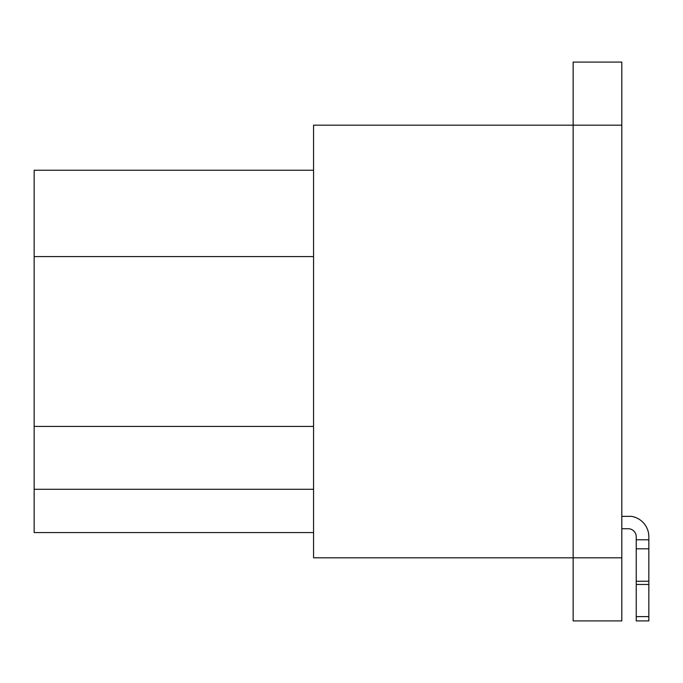<?xml version="1.0" encoding="UTF-8"?>
<svg xmlns="http://www.w3.org/2000/svg" width="683" height="683" viewBox="0 0 683 683"><rect width="100%" height="100%" fill="white"/><g stroke="black" fill="none" stroke-linecap="round" stroke-linejoin="round"><path stroke-width="1.02" d="M313.557 170.246L34.15 170.246L34.15 426.414L313.557 426.414M313.557 532.578L34.15 532.578L34.15 426.414M621.812 557.815L313.557 557.815L313.557 125.185L573.139 125.185L573.139 62.093L621.812 62.093L621.812 125.185L573.139 125.185L573.139 620.907L621.812 620.907L621.812 125.185M34.15 256.586L313.557 256.586M34.15 489.284L313.557 489.284M621.812 528.727L628.181 528.727A8.051 8.051 0 0 1 636.232 536.778L636.232 620.907L648.85 620.907L648.85 536.778A20.669 20.669 0 0 0 631.374 516.357L621.812 516.357M636.232 548.808L648.85 548.808M636.232 539.792L648.85 539.792M636.232 581.25L648.85 581.25M636.232 584.46L648.85 584.46M636.232 616.604L648.85 616.604"/></g></svg>
